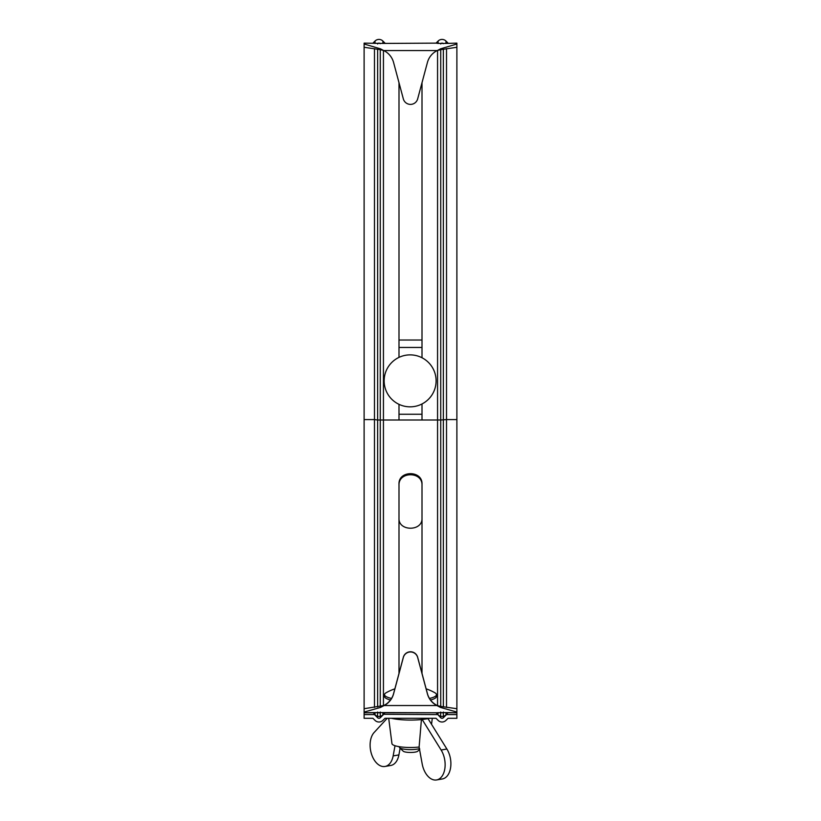 <?xml version="1.0" encoding="UTF-8"?>
<svg xmlns="http://www.w3.org/2000/svg" width="821" height="821" viewBox="0 0 821 821"><rect width="100%" height="100%" fill="white"/><g stroke="black" fill="none" stroke-linecap="round" stroke-linejoin="round"><path stroke-width="1.23" d="M391.432 718.303A25.974 5.531 0 0 0 429.568 718.303M384.146 380.852A25.974 25.974 0 0 1 410.131 354.877A25.974 25.974 0 0 1 436.105 380.852A25.974 25.974 0 0 1 410.131 406.836A25.974 25.974 0 0 1 384.146 380.852M422.004 340.027L398.996 340.027M384.967 43.133L382.894 41.05L382.894 43.421L436.033 43.133L438.106 41.05L438.106 43.421L436.033 43.133M440.733 43.677L440.733 43.677A1.858 1.858 0 0 1 443.361 43.677A1.858 1.858 0 0 0 440.733 43.677L440.733 43.985M380.451 48.829L380.451 49.691L383.735 50.553L380.451 48.829L364.114 44.016L364.114 43.133L382.894 43.421L382.894 41.05A5.562 5.562 180 0 0 375.023 41.05L375.023 43.421M372.939 43.133L375.023 41.05M427.423 62.458L417.673 98.869A7.42 7.42 0 0 1 403.327 98.869L393.577 62.458A18.555 18.555 0 0 0 383.735 50.553L437.265 50.553A18.555 18.555 0 0 0 427.423 62.458M422.004 82.685L422.004 357.751M422.004 403.963L422.004 419.582M440.549 49.691L456.887 47.279L456.887 44.016L440.549 48.829L437.265 50.553L440.549 49.691L440.549 48.829M440.733 49.66L440.733 420.003L377.639 420.003L377.639 49.178M440.538 712.115L440.733 717.759L437.562 714.291M437.562 50.45L437.562 705.639M456.887 714.588L456.887 712.064L440.549 707.445L437.265 705.732A18.555 18.534 0 0 1 427.423 693.848L417.673 657.488A7.42 7.41 0 0 0 403.327 657.488L393.577 693.848A18.555 18.534 0 0 1 383.735 705.732L380.451 707.445L364.114 712.064L364.114 712.772L373.329 712.772L375.023 714.834L375.023 712.577L364.114 712.761L364.114 718.303L372.939 718.303L375.023 720.376A5.562 5.562 180 0 0 382.894 720.376L384.967 718.303L436.033 718.303L438.106 720.376A5.562 5.562 0 0 0 445.977 720.376L448.061 718.303L456.887 718.303L456.887 714.588L446.521 714.588L443.361 717.759A1.858 1.858 0 0 1 440.733 717.759M456.887 44.016L456.887 43.133L445.977 43.421L445.977 41.05L445.977 43.421L438.106 43.421M448.061 43.133L445.977 41.05A5.562 5.562 0 0 0 438.106 41.05M446.521 48.634L446.521 419.582L440.733 420.003L440.733 706.429M456.887 712.064L456.887 47.279M374.479 48.634L374.479 419.582L364.114 419.582L364.114 44.016M422.004 518.174C422.712 531.556 398.288 531.556 398.996 518.174L398.996 485.406C398.288 471.213 422.712 471.213 422.004 485.406M383.438 714.291L437.562 714.588M383.438 714.588L380.267 717.759A1.858 1.858 180 0 1 377.639 717.759L374.479 714.588L364.114 714.588M377.639 43.677L377.639 43.677A1.858 1.858 0 0 1 380.267 43.677A1.858 1.858 0 0 0 377.639 43.677L377.639 43.985M377.444 712.115L377.639 717.759M443.361 49.178L443.361 706.902M443.556 712.115L443.361 712.218A1.858 1.858 0 0 1 440.733 712.218L440.733 712.3A1.858 1.858 180 0 0 443.361 712.3L443.361 717.759M398.996 82.685L398.996 357.381M398.996 404.332L398.996 419.582M383.438 50.45L383.438 705.639M380.451 49.691L364.114 47.279M398.996 519.703L398.996 518.174M380.267 49.66L380.267 706.429M380.462 712.115L380.267 712.218A1.858 1.858 0 0 1 377.639 712.218L377.639 712.3A1.858 1.858 180 0 0 380.267 712.3L380.267 717.759M445.977 712.577L456.887 712.772L448.061 712.761L445.977 714.834L445.977 712.577L436.033 712.761L438.106 714.834A5.562 5.562 180 0 0 445.977 714.834L446.162 714.66M364.114 712.064L364.114 708.708L383.735 705.537L437.265 705.537A18.555 18.534 0 0 1 427.423 693.653L417.673 657.293A7.42 7.41 0 0 0 403.327 657.293L393.577 693.653A18.555 18.534 0 0 1 383.735 705.537M364.114 419.582L364.114 708.708M440.549 707.445L440.549 706.399L456.887 708.708M443.361 712.094L443.361 712.218A1.858 1.858 0 0 1 440.733 712.218L440.733 712.094M380.267 712.094L380.267 712.218A1.858 1.858 0 0 1 377.639 712.218L377.639 712.094M377.639 706.902L377.639 420.003L374.479 419.582L374.479 707.425M456.887 419.582L446.521 419.582L446.521 707.425M440.549 706.399L437.265 705.537M374.838 714.66L375.023 714.834A5.562 5.562 180 0 0 382.894 714.834L382.894 712.577L375.023 712.577M382.894 712.577L436.413 712.772L384.967 712.761L383.068 714.66M422.004 673.446L422.004 484.205C422.712 470.166 398.288 470.166 398.996 484.205L398.996 673.446M437.932 714.66L438.106 712.577M391.525 698.445A25.974 5.531 180 0 1 384.526 694.669A25.974 5.531 180 0 1 386.168 692.729A49.178 49.178 0 0 1 394.87 688.84M390.478 700.005A25.974 5.531 180 0 1 384.526 696.485L384.526 694.669M399.365 746.71L399.365 747.243A11.135 2.371 0 0 0 399.632 747.767L403.255 751.215A7.42 1.58 0 0 0 410.5 752.457A7.42 1.58 0 0 0 417.745 751.215L419.726 749.327M399.632 747.767A11.135 2.371 0 0 0 410.5 749.614A11.135 2.371 0 0 0 419.603 748.608M426.13 688.84A49.178 49.178 0 0 1 434.832 692.729A25.974 5.531 180 0 1 436.474 694.669L436.474 696.485A25.974 5.531 180 0 1 430.522 700.005M436.474 694.669A25.974 5.531 180 0 1 429.475 698.445M388.702 718.303L391.956 743.652A18.555 3.951 0 0 0 419.11 747.048L422.107 763.479A18.555 11.453 80.1 0 0 436.587 779.95L442.345 778.955A18.555 11.453 80.1 0 0 450.606 767.645A18.555 11.453 80.1 0 0 446.881 749.019L441.123 750.025A18.555 11.453 80.1 0 1 444.849 768.641A18.555 11.453 80.1 0 1 436.587 779.95M421.491 718.662L419.11 747.048M400.125 748.239L398.893 754.91L393.146 755.905L395.024 745.725M422.168 719.483L441.123 750.025M428.008 718.632L446.881 749.019M398.893 754.91A18.555 11.453 80.1 0 1 390.755 765.47L385.008 766.465A18.555 11.453 80.1 0 1 371.523 754.119A18.555 11.453 80.1 0 1 374.119 732.506L387.184 718.303M393.146 755.905A18.555 11.453 80.1 0 1 385.008 766.465M422.004 414.256L398.996 414.256M422.004 347.457L398.996 347.457M380.451 707.445L380.451 706.399M431.528 724.296L432.298 718.303"/></g></svg>
